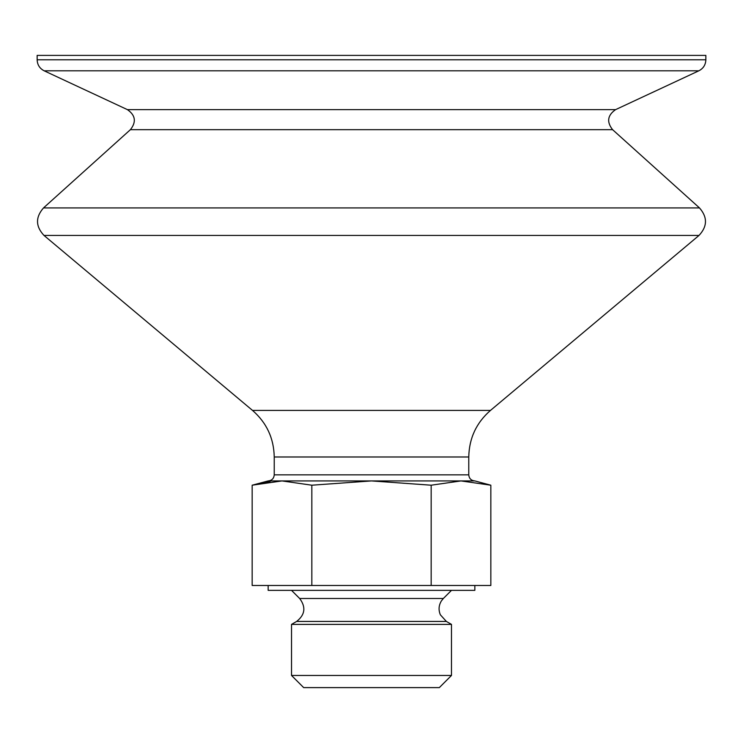 <?xml version="1.0" encoding="UTF-8"?>
<svg xmlns="http://www.w3.org/2000/svg" width="743" height="743" viewBox="0 0 743 743"><rect width="100%" height="100%" fill="white"/><g stroke="black" fill="none" stroke-linecap="round" stroke-linejoin="round"><path stroke-width="1.11" d="M37.15 59.802L705.85 59.802L705.85 55.391L37.15 55.391L37.15 59.802C37.354 64.836 39.695 68.505 44.171 70.817L127.406 109.63C135.495 115.258 136.498 121.936 130.397 129.681L43.512 207.919C35.385 217.235 35.553 226.411 43.995 235.438L252.518 410.415C266.626 422.73 273.861 438.259 274.232 456.982L274.232 474.842C273.87 478.538 271.845 480.563 268.158 480.925L474.842 480.925L490.835 485.207L461.004 480.925L490.835 485.207L490.835 585.484L431.163 585.484L431.163 485.207L461.004 480.925M270.071 481.668L252.165 485.207L281.996 480.925L311.837 485.207L371.5 480.925L431.163 485.207M431.163 585.484L252.165 585.484L252.165 485.207L268.158 480.925M311.837 585.484L311.837 485.207M291.516 675.452L303.673 687.609L439.327 687.609L451.484 675.452L451.484 624.389L291.516 624.389L291.516 675.452L451.484 675.452M291.516 590.351L299.652 598.486C306.116 607.115 305.104 614.767 296.633 621.436L291.516 624.389M268.158 585.484L268.158 590.351L474.842 590.351L474.842 585.484M274.232 474.842L468.768 474.842C469.121 478.538 471.155 480.563 474.842 480.925M274.232 456.982L468.768 456.982L468.768 474.842M252.518 410.415L490.482 410.415C476.374 422.73 469.139 438.259 468.768 456.982M43.995 235.438L699.005 235.438C707.447 226.411 707.615 217.235 699.488 207.919L43.512 207.919M130.397 129.681L612.604 129.681L699.488 207.919M127.406 109.63L615.594 109.63C607.505 115.258 606.502 121.936 612.604 129.681M44.171 70.817L698.829 70.817C703.305 68.505 705.646 64.836 705.85 59.802M296.633 621.436L446.367 621.436L451.484 624.389M299.652 598.486L443.348 598.486L441.416 600.873C438.704 605.341 438.351 609.984 440.367 614.805L446.367 621.436M490.482 410.415L699.005 235.438M615.594 109.63L698.829 70.817M443.348 598.486L451.484 590.351"/></g></svg>
